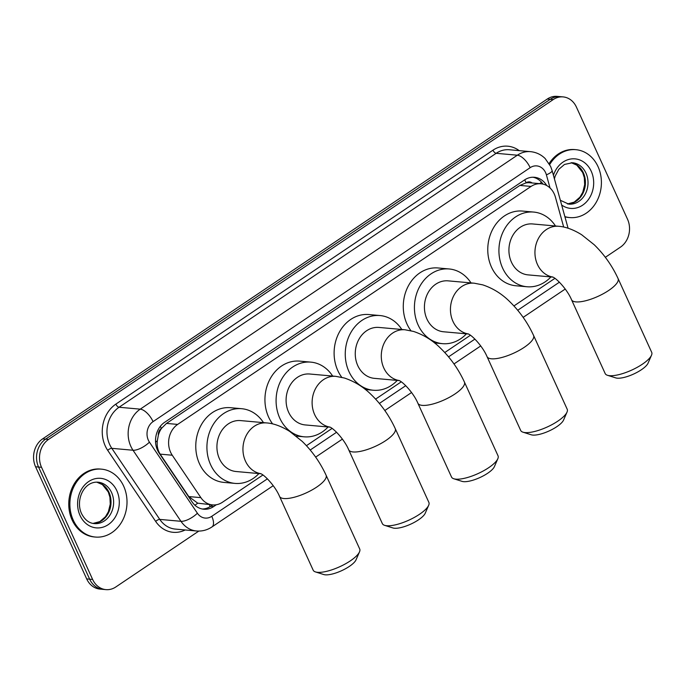 <?xml version="1.0" encoding="UTF-8"?>
<svg xmlns="http://www.w3.org/2000/svg" width="686" height="686" viewBox="0 0 686 686"><rect width="100%" height="100%" fill="white"/><g stroke="black" fill="none" stroke-linecap="round" stroke-linejoin="round"><path stroke-width="1.03" d="M563.695 227.057L555.42 197.182A20.451 17.116 95.1 0 0 554.245 193.949A20.451 17.116 95.1 0 0 540.954 183.771A20.451 17.116 95.1 0 0 531.058 186.429L177.665 424.411A20.451 17.116 95.1 0 0 172.246 455.221L200.878 497.65A20.451 17.116 95.1 0 0 212.54 504.913A20.451 17.116 95.1 0 0 222.435 502.255L262.91 474.995M158.355 435.156A20.451 17.116 -84.9 0 1 161.622 428.244L161.356 428.424A6.817 5.702 95.1 0 0 158.355 435.156L157.334 440.704C156.734 445.728 157.677 450.205 160.164 454.141L188.787 496.561L197.714 503.164L212.54 504.913M532.096 182.973A6.817 5.702 95.1 0 0 526.136 182.776L525.87 182.956A20.451 17.116 -84.9 0 1 529.798 182.768L540.954 183.771M525.87 182.956L519.877 185.426L166.492 423.408L161.622 428.244M306.436 445.686L332.075 428.416M375.602 399.106L401.25 381.836M444.768 352.527L470.416 335.257M513.934 305.947L554.905 278.353M198.811 531.084L115.823 586.967A20.451 17.116 -84.9 0 1 105.927 589.626A20.451 17.116 -84.9 0 1 92.627 579.447L41.529 467.303L38.553 467.037A20.451 17.116 -84.9 0 1 45.602 439.143L550.249 99.299A20.451 17.116 -84.9 0 1 560.145 96.64A20.451 17.116 -84.9 0 0 550.249 99.299L45.602 439.143A20.451 17.116 -84.9 0 0 38.553 467.037L89.66 579.173L38.553 467.037L35.578 466.772A20.451 17.116 -84.9 0 1 42.635 438.877L547.274 99.033A20.451 17.116 -84.9 0 1 557.169 96.374L563.12 96.906A20.451 17.116 -84.9 0 1 576.42 107.093L627.527 219.228A20.451 17.116 -84.9 0 1 620.47 247.123L605.344 257.31M105.927 589.626L102.951 589.36A20.451 17.116 -84.9 0 1 89.66 579.173A20.451 17.116 -84.9 0 0 102.951 589.36L99.976 589.094A20.451 17.116 -84.9 0 1 86.685 578.907L35.578 466.772M546.751 185.563A20.451 17.116 95.1 0 0 534.437 177.28A20.451 17.116 95.1 0 0 524.541 179.946L164.597 422.344A20.451 17.116 95.1 0 0 159.169 453.154L192.097 501.946A20.451 17.116 95.1 0 0 203.759 509.218A20.451 17.116 95.1 0 0 213.655 506.551L216.33 504.75M532.945 177.228A20.451 17.116 -84.9 0 1 543.012 184.105M41.529 467.303A20.451 17.116 -84.9 0 1 48.577 439.409L553.225 99.573A20.451 17.116 -84.9 0 1 563.12 96.906M212.694 504.93L210.679 506.285A20.451 17.116 -84.9 0 1 202.276 509.003M549.692 164.571A34.086 28.52 -84.9 0 1 575.88 149.685A34.086 28.52 -84.9 0 1 598.046 166.655A34.086 28.52 -84.9 0 1 596.52 201.77A34.086 28.52 -84.9 0 1 569.792 217.582A34.086 28.52 -84.9 0 1 564.87 216.613M549.117 163.577A34.086 28.52 -84.9 0 1 574.765 149.582L575.88 149.685M569.792 217.582L568.677 217.479A34.086 28.52 -84.9 0 1 564.93 216.845M73.231 520.074A34.086 28.52 -84.9 0 1 74.757 484.968A34.086 28.52 -84.9 0 1 101.485 469.155A34.086 28.52 -84.9 0 1 123.651 486.125A34.086 28.52 -84.9 0 1 122.125 521.24A34.086 28.52 -84.9 0 1 95.397 537.052A34.086 28.52 -84.9 0 1 73.231 520.074M95.397 537.052L94.282 536.949A34.086 28.52 -84.9 0 1 72.116 519.979A34.086 28.52 -84.9 0 1 73.642 484.865A34.086 28.52 -84.9 0 1 100.37 469.053L101.485 469.155M651.503 355.228L648.047 363.186A18.745 5.771 155.5 0 1 641.35 369.763A18.745 5.771 155.5 0 1 615.762 377.9L607.479 375.293A25.562 7.872 -24.5 0 0 642.379 364.189A25.562 7.872 -24.5 0 0 651.503 355.228A25.562 7.872 -24.5 0 0 651.7 352.338L618.077 278.559A25.562 7.872 155.5 0 1 608.756 290.418A25.562 7.872 155.5 0 1 571.549 299.765L605.172 373.544A25.562 7.872 -24.5 0 0 607.479 375.293M552.779 277.05A25.562 21.395 95.1 0 1 537.464 264.479A25.562 21.395 95.1 0 1 546.279 229.613A25.562 21.395 95.1 0 1 558.653 226.286L532.628 223.953A25.562 21.395 95.1 0 0 512.579 235.812A25.562 21.395 95.1 0 0 511.439 262.146A25.562 21.395 95.1 0 0 528.057 274.88L552.899 277.11M550.918 276.93A37.498 31.376 -84.9 0 1 526.994 286.757A37.498 31.376 -84.9 0 1 502.615 268.089A37.498 31.376 -84.9 0 1 504.296 229.467A37.498 31.376 -84.9 0 1 533.691 212.068A37.498 31.376 -84.9 0 1 555.488 226.003M526.994 286.757L515.838 285.762A37.498 31.376 -84.9 0 1 491.459 267.086A37.498 31.376 -84.9 0 1 493.14 228.464A37.498 31.376 -84.9 0 1 522.543 211.074L533.691 212.068M567.013 412.123L563.549 420.089A18.745 5.771 155.5 0 1 556.861 426.658A18.745 5.771 155.5 0 1 531.264 434.795L522.989 432.189A25.562 7.872 -24.5 0 0 557.889 421.093A25.562 7.872 -24.5 0 0 567.013 412.123A25.562 7.872 -24.5 0 0 567.202 409.242L533.579 335.463A25.562 7.872 155.5 0 1 524.267 347.313A25.562 7.872 155.5 0 1 487.06 356.669L520.683 430.448A25.562 7.872 -24.5 0 0 522.989 432.189M468.289 333.945A25.562 21.395 95.1 0 1 452.966 321.382A25.562 21.395 95.1 0 1 461.789 286.516A25.562 21.395 95.1 0 1 474.155 283.189L448.13 280.857A25.562 21.395 95.1 0 0 428.09 292.716A25.562 21.395 95.1 0 0 426.941 319.05A25.562 21.395 95.1 0 0 443.568 331.775L468.401 334.005M466.429 333.825A37.498 31.376 -84.9 0 1 442.496 343.66A37.498 31.376 -84.9 0 1 418.126 324.993A37.498 31.376 -84.9 0 1 419.798 286.362A37.498 31.376 -84.9 0 1 449.201 268.972A37.498 31.376 -84.9 0 1 470.99 282.906M410.957 330.738A37.498 31.376 -84.9 0 1 406.97 323.989A37.498 31.376 -84.9 0 1 408.65 285.367A37.498 31.376 -84.9 0 1 438.045 267.969L449.201 268.972M497.839 458.702L494.383 466.669A18.745 5.771 155.5 0 1 487.686 473.237A18.745 5.771 155.5 0 1 462.098 481.375L453.815 478.768A25.562 7.872 -24.5 0 0 488.715 467.672A25.562 7.872 -24.5 0 0 497.839 458.702A25.562 7.872 -24.5 0 0 498.036 455.821L464.413 382.042A25.562 7.872 155.5 0 1 455.092 393.893A25.562 7.872 155.5 0 1 417.894 403.248L451.517 477.027A25.562 7.872 -24.5 0 0 453.815 478.768M399.115 380.524A25.562 21.395 95.1 0 1 383.8 367.962A25.562 21.395 95.1 0 1 392.624 333.096A25.562 21.395 95.1 0 1 404.989 329.769L378.964 327.436A25.562 21.395 95.1 0 0 358.924 339.296A25.562 21.395 95.1 0 0 357.775 365.629A25.562 21.395 95.1 0 0 374.402 378.355L399.235 380.584M397.254 380.404A37.498 31.376 -84.9 0 1 373.33 390.24A37.498 31.376 -84.9 0 1 348.951 371.572A37.498 31.376 -84.9 0 1 350.632 332.942A37.498 31.376 -84.9 0 1 380.027 315.551A37.498 31.376 -84.9 0 1 401.825 329.486M341.782 377.317A37.498 31.376 -84.9 0 1 337.804 370.569A37.498 31.376 -84.9 0 1 339.476 331.947A37.498 31.376 -84.9 0 1 368.879 314.548L380.027 315.551M428.673 505.29L425.217 513.248A18.745 5.771 155.5 0 1 418.52 519.825A18.745 5.771 155.5 0 1 392.932 527.963L384.649 525.347A25.562 7.872 -24.5 0 0 419.549 514.251A25.562 7.872 -24.5 0 0 428.673 505.29A25.562 7.872 -24.5 0 0 428.87 502.401L395.247 428.621A25.562 7.872 155.5 0 1 385.926 440.472A25.562 7.872 155.5 0 1 348.72 449.827L382.342 523.607A25.562 7.872 -24.5 0 0 384.649 525.347M329.949 427.104A25.562 21.395 95.1 0 1 314.634 414.541A25.562 21.395 95.1 0 1 323.449 379.675A25.562 21.395 95.1 0 1 335.823 376.348L309.798 374.016A25.562 21.395 95.1 0 0 289.749 385.875A25.562 21.395 95.1 0 0 288.609 412.209A25.562 21.395 95.1 0 0 305.227 424.934L330.069 427.164M328.088 426.984A37.498 31.376 -84.9 0 1 304.164 436.819A37.498 31.376 -84.9 0 1 279.785 418.151A37.498 31.376 -84.9 0 1 281.466 379.521A37.498 31.376 -84.9 0 1 310.861 362.131A37.498 31.376 -84.9 0 1 332.659 376.065M272.616 423.897A37.498 31.376 -84.9 0 1 268.629 417.148A37.498 31.376 -84.9 0 1 270.31 378.526A37.498 31.376 -84.9 0 1 299.713 361.128L310.861 362.131M359.507 551.87L356.043 559.827A18.745 5.771 155.5 0 1 349.354 566.404A18.745 5.771 155.5 0 1 323.758 574.542L315.483 571.927A25.562 7.872 -24.5 0 0 350.383 560.831A25.562 7.872 -24.5 0 0 359.507 551.87A25.562 7.872 -24.5 0 0 359.704 548.98L326.082 475.201A25.562 7.872 155.5 0 1 316.76 487.051A25.562 7.872 155.5 0 1 279.554 496.407L313.176 570.186A25.562 7.872 -24.5 0 0 315.483 571.927M260.783 473.683A25.562 21.395 95.1 0 1 245.468 461.121A25.562 21.395 95.1 0 1 254.283 426.255A25.562 21.395 95.1 0 1 266.657 422.928L240.632 420.595A25.562 21.395 95.1 0 0 220.583 432.454A25.562 21.395 95.1 0 0 219.443 458.788A25.562 21.395 95.1 0 0 236.061 471.514L260.903 473.743M258.922 473.563A37.498 31.376 -84.9 0 1 234.998 483.398A37.498 31.376 -84.9 0 1 210.619 464.731A37.498 31.376 -84.9 0 1 212.3 426.1A37.498 31.376 -84.9 0 1 241.695 408.71A37.498 31.376 -84.9 0 1 263.484 422.645M234.998 483.398L223.842 482.395A37.498 31.376 -84.9 0 1 199.463 463.727A37.498 31.376 -84.9 0 1 201.144 425.106A37.498 31.376 -84.9 0 1 230.539 407.707L241.695 408.71M155.559 442.144A20.451 7.803 -34 0 0 157.334 440.704M526.136 182.776A20.451 9.261 -124 0 0 524.661 179.861M210.07 506.68A20.451 9.261 -124 0 0 209.419 504.63M539.599 183.642A20.451 4.588 -15.5 0 0 541.537 182.236M194.927 505.239A20.451 7.803 -34 0 0 197.714 503.164M161.356 428.424A20.451 9.261 -124 0 0 160.335 426.332M519.877 185.426L531.058 186.429M188.787 496.561L200.878 497.65M160.164 454.141L172.246 455.221M166.492 423.408L177.665 424.411M42.635 438.877L48.577 439.409M547.274 99.033L553.225 99.573M86.685 578.907L92.627 579.447M550.043 187.981L546.399 174.844A13.634 11.405 95.1 0 0 545.619 172.692A13.634 11.405 95.1 0 0 530.158 167.676L153.064 421.624A13.634 11.405 95.1 0 0 148.356 440.223A13.634 11.405 95.1 0 0 149.445 442.17L197.397 513.231A13.634 11.405 95.1 0 0 211.777 516.301L267.394 478.845M197.397 513.231A13.634 5.205 -34 0 1 180.967 521.3L133.015 450.239A27.269 22.818 -84.9 0 1 130.837 446.346A27.269 22.818 -84.9 0 1 140.244 409.156L517.347 155.208A27.269 22.818 -84.9 0 1 530.535 151.657L509.346 149.754A27.269 22.818 95.1 0 0 496.15 153.304L119.055 407.252A27.269 22.818 95.1 0 0 109.649 444.442A27.269 22.818 95.1 0 0 111.818 448.335L159.778 519.405A27.269 22.818 95.1 0 0 175.333 529.086L196.522 530.99A27.269 22.818 -84.9 0 1 180.967 521.3L159.778 519.405A3.413 1.303 146 0 0 155.671 521.42L107.711 450.35A30.681 25.674 -84.9 0 1 115.848 404.131L492.951 150.191A3.413 1.544 -124 0 0 496.15 153.304L517.347 155.208A13.634 6.174 56 0 1 530.158 167.676M107.711 450.35A3.413 1.303 146 0 1 111.818 448.335L133.015 450.239A13.634 5.205 -34 0 0 149.445 442.17M492.951 150.191A30.681 25.674 -84.9 0 1 519.199 150.637M185.186 529.969A30.681 25.674 -84.9 0 1 155.671 521.42M153.064 421.624A13.634 6.174 56 0 0 140.244 409.156L119.055 407.252A3.413 1.544 -124 0 1 115.848 404.131M310.218 450.007L336.569 432.266M379.384 403.428L405.735 385.686M448.558 356.849L474.901 339.107M517.724 310.269L559.399 282.203M211.777 516.301A13.634 6.174 56 0 1 211.957 526.942L273.225 485.679M546.399 174.844A13.634 3.061 -15.5 0 0 552.11 170.54L568.085 228.224M210.679 506.285L213.655 506.551M554.417 178.883L555.197 176.053L558.816 169.305L564.492 164.443L572.467 162.736A20.777 17.39 -84.9 0 1 585.973 173.086A20.777 17.39 -84.9 0 1 585.047 194.49A20.777 17.39 -84.9 0 1 568.754 204.128L560.351 200.295M553.431 175.316A24.867 20.812 -84.9 0 1 571.618 158.895A24.867 20.812 -84.9 0 1 591.229 171.243A24.867 20.812 -84.9 0 1 587.002 201.307A24.867 20.812 -84.9 0 1 561.654 205.011M571.189 162.685A20.777 17.39 -84.9 0 1 583.374 172.846A20.777 17.39 -84.9 0 1 567.485 203.948M98.064 482.207A20.777 17.39 -84.9 0 1 111.578 492.557A20.777 17.39 -84.9 0 1 110.643 513.96A20.777 17.39 -84.9 0 1 94.351 523.598C89.069 523.186 84.798 519.851 81.54 513.591C75.331 500.428 83.735 481.015 98.064 482.207M80.048 515.486A24.867 20.812 -84.9 0 1 88.631 481.572A24.867 20.812 -84.9 0 1 116.834 490.713A24.867 20.812 -84.9 0 1 108.251 524.636A24.867 20.812 -84.9 0 1 80.048 515.486M93.056 523.418L99.813 521.609L105.473 516.712L108.354 511.79L110.257 504.167L109.923 497.178L108.277 491.982L102.403 484.608L96.76 482.155A20.777 17.39 -84.9 0 1 108.971 492.316A20.777 17.39 -84.9 0 1 93.09 523.418M552.11 170.54L550.592 166.372L545.156 158.535C541.048 154.522 536.169 152.232 530.535 151.657M196.522 530.99C202.096 531.427 207.241 530.081 211.957 526.942M315.654 457.108L342.4 439.1M384.82 410.528L411.566 392.521M453.995 363.949L480.732 345.941M523.161 317.369L565.23 289.046M567.459 203.948L574.208 202.138L579.867 197.242L582.748 192.32L584.661 184.697L584.318 177.708L582.671 172.512L576.797 165.137L571.155 162.685M558.653 226.286C563.112 226.56 571.206 228.215 581.677 234.758L594.187 244.722C604.169 254.429 612.135 265.705 618.077 278.559M552.487 276.912C556.698 278.336 567.331 289.672 571.549 299.765M474.155 283.189L482.67 284.844C492.9 288.249 501.903 293.84 509.689 301.617C519.671 311.324 527.637 322.609 533.579 335.463M442.496 343.66L434.547 342.949M467.989 333.816C472.2 335.24 482.841 346.567 487.06 356.669M404.989 329.769L413.495 331.424C423.725 334.828 432.737 340.419 440.523 348.196C450.505 357.903 458.471 369.188 464.413 382.042M373.33 390.24L365.381 389.528M398.823 380.396C403.034 381.819 413.675 393.147 417.894 403.248M335.823 376.348L344.329 378.003C354.559 381.407 363.571 386.998 371.358 394.776C381.339 404.483 389.305 415.767 395.247 428.621M304.164 436.819L296.215 436.107M329.657 426.975C333.868 428.398 344.501 439.726 348.72 449.827M266.657 422.928C271.116 423.202 279.211 424.848 289.681 431.391L302.183 441.355C312.173 451.071 320.13 462.347 326.082 475.201M260.483 473.554C264.702 474.978 275.335 486.305 279.554 496.407"/></g></svg>
